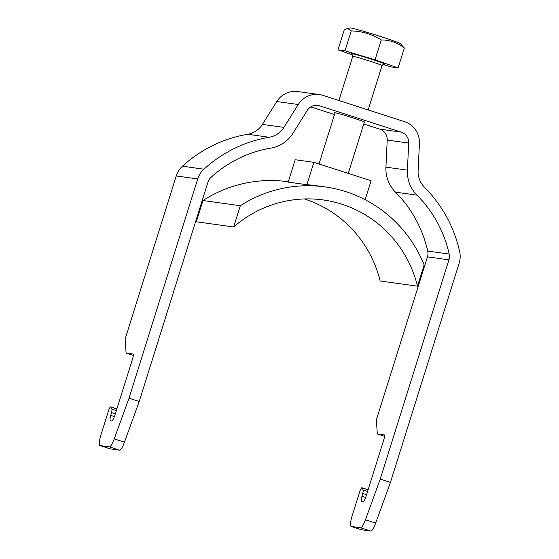 <?xml version="1.0" encoding="UTF-8"?>
<svg xmlns="http://www.w3.org/2000/svg" width="559" height="559" viewBox="0 0 559 559"><rect width="100%" height="100%" fill="white"/><g stroke="black" fill="none" stroke-linecap="round" stroke-linejoin="round"><path stroke-width="0.84" d="M119.563 450.156L109.347 446.865A10.977 2.327 -72.2 0 0 114.232 438.892L129.01 398.211L139.219 401.502L124.447 442.176A10.977 2.327 107.8 0 1 119.563 450.156L110.249 448.856A10.977 2.327 107.8 0 1 110.165 448.835A10.977 2.327 107.8 0 1 110.081 448.807M129.01 398.211L197.718 178.95A21.955 21.445 -82.1 0 1 203.923 169.195A131.728 128.654 -82.1 0 1 269.214 137.269A21.955 21.445 97.9 0 0 283.909 127.389L298.261 104.512A21.955 21.445 -82.1 0 1 319.322 94.541A21.955 21.445 -82.1 0 1 322.857 95.351L404.555 121.659A21.955 21.445 -82.1 0 1 419.418 143.53L418.118 170.607A21.955 21.445 97.9 0 0 424.491 187.272A131.728 128.654 -82.1 0 1 459.645 251.536A21.955 21.445 -82.1 0 1 459.156 263.135L390.441 482.396L375.669 523.077A10.977 2.327 107.8 0 1 370.785 531.05L361.47 529.75A10.977 2.327 107.8 0 1 361.387 529.736A10.977 2.327 107.8 0 1 361.303 529.701M370.785 531.05L360.569 527.759A10.977 2.327 -72.2 0 0 365.453 519.786L380.232 479.105L390.441 482.396M380.232 479.105L448.94 259.844A10.977 10.719 97.9 0 0 449.184 254.052A120.751 117.935 97.9 0 0 416.965 195.14A32.932 32.163 -82.1 0 1 407.406 170.139L408.706 143.062A10.977 10.719 97.9 0 0 401.271 132.127L319.573 105.819A10.977 10.719 97.9 0 0 307.275 110.403L292.923 133.273A32.932 32.163 -82.1 0 1 270.884 148.1A120.751 117.935 97.9 0 0 211.029 177.357A10.977 10.719 97.9 0 0 207.934 182.241L139.219 401.502M115.357 413.786L111.514 412.549L110.731 415.421A6.589 1.397 107.8 0 0 110.43 420.794A6.589 1.397 107.8 0 0 110.486 420.801L111.646 420.962A6.589 1.397 107.8 0 0 115.014 414.876L132.728 358.347A4.388 0.929 107.8 0 0 133.14 354.043A4.388 0.929 107.8 0 0 133.105 354.036L126.103 353.057L125.125 339.068L176.239 175.959A21.955 21.445 -82.1 0 1 182.444 166.205A131.728 128.654 -82.1 0 1 247.735 134.279A21.955 21.445 97.9 0 0 262.43 124.398L276.782 101.521A21.955 21.445 -82.1 0 1 297.842 91.55L319.322 94.541M109.347 446.865L100.033 445.572L110.249 448.856M116.866 408.964L110.899 407.043A4.388 0.929 -72.2 0 0 110.738 406.875A4.388 0.929 -72.2 0 0 108.453 410.921L100.976 434.776A10.977 2.327 -72.2 0 0 99.949 445.551A10.977 2.327 -72.2 0 0 100.033 445.572M110.899 407.043L111.877 409.139A4.388 0.929 -72.2 0 1 111.514 412.549M366.578 494.687L362.735 493.45L361.952 496.315A6.589 1.397 107.8 0 0 361.652 501.689A6.589 1.397 107.8 0 0 361.708 501.702L362.861 501.863A6.589 1.397 107.8 0 0 366.236 495.777L383.949 439.248A4.388 0.929 107.8 0 0 384.361 434.937A4.388 0.929 107.8 0 0 384.326 434.93L377.325 433.952L376.347 419.97L427.46 256.861A10.977 10.719 97.9 0 0 427.705 251.061A120.751 117.935 97.9 0 0 395.486 192.149A32.932 32.163 -82.1 0 1 385.927 167.148L387.226 140.071A10.977 10.719 97.9 0 0 379.792 129.136L363.755 123.972M360.569 527.759L351.255 526.466L361.47 529.75M368.088 489.859L362.12 487.937A4.388 0.929 -72.2 0 0 361.959 487.769A4.388 0.929 -72.2 0 0 359.675 491.815L352.198 515.671A10.977 2.327 -72.2 0 0 351.171 526.445A10.977 2.327 -72.2 0 0 351.255 526.466M362.12 487.937L363.098 490.033A4.388 0.929 -72.2 0 1 362.735 493.45M334.499 114.546L310.776 106.909M364.307 122.197A15.806 0.573 -162.6 0 0 364.391 122.211A15.806 0.573 -162.6 0 0 364.768 122.204A15.806 0.573 -162.6 0 0 351.457 117.439A15.806 0.573 -162.6 0 0 334.981 112.743A15.806 0.573 -162.6 0 0 334.596 112.75A15.806 0.573 -162.6 0 0 334.981 113.009M377.325 433.952L384.599 436.299M126.103 353.057L133.377 355.398M347.488 28.383L350.381 27.95A26.182 0.95 17.4 0 1 380.84 36.601A26.182 0.95 -162.6 0 1 400.209 43.567L404.339 48.011C397.512 42.603 389.833 39.913 381.294 39.955C372.126 34.211 362.113 31.199 351.234 30.913L347.488 28.383L344.225 29.941L337.999 49.814L345.008 50.792L351.234 30.913M404.339 48.011L398.113 67.891L375.061 59.827L381.294 39.955M375.061 59.827L345.008 50.792M382.859 64.439L391.104 66.919L398.113 67.891M337.999 49.814L352.701 54.957M417.496 286.18A116.363 113.645 97.9 0 0 323.249 199.954A116.363 113.645 97.9 0 0 233.676 226.982L240.335 205.719A129.534 126.509 -82.1 0 1 325.065 186.909A129.534 126.509 -82.1 0 1 424.155 264.91L417.496 286.18L380.141 280.981A116.363 113.645 97.9 0 0 304.348 198.955M233.676 226.982L196.314 221.783L202.98 200.52A129.534 126.509 -82.1 0 1 287.71 181.71L288.304 181.787M240.335 205.719L202.98 200.52M306.884 184.701L313.892 162.327L295.215 159.727L288.206 182.101L306.884 184.701A129.534 126.509 -82.1 0 1 315.723 185.609L325.065 186.909M365.139 199.703L371.085 180.746L313.892 162.327M124.447 442.176L114.232 438.892M197.718 178.95L176.239 175.959M361.952 496.315L365.635 497.503M448.94 259.844L427.46 256.861M110.731 415.421L114.413 416.609M367.577 491.48L363.098 490.033M116.356 410.586L111.877 409.139M375.669 523.077L365.453 519.786M319.573 105.819L315.996 105.316M401.271 132.127L379.792 129.136M408.706 143.062L387.226 140.071M407.406 170.139L385.927 167.148M416.965 195.14L395.486 192.149M449.184 254.052L427.705 251.061M298.261 104.512L276.782 101.521M283.909 127.389L262.43 124.398M269.214 137.269L247.735 134.279M203.923 169.195L182.444 166.205M351.716 53.594A17.567 0.636 17.4 0 1 371.791 59.373A17.567 0.636 17.4 0 1 384.396 64.117A17.567 0.636 17.4 0 1 383.956 64.04M338.894 100.515L352.736 56.354A15.366 0.559 17.4 0 1 353.099 56.347A15.366 0.559 17.4 0 1 369.129 60.91A15.366 0.559 17.4 0 1 382.063 65.543L384.04 64.033M368.122 489.754L361.959 487.769M351.171 526.445L361.387 529.736M116.901 408.86L110.738 406.875M99.949 445.551L110.165 448.835M382.063 65.543L368.15 109.934M364.391 121.946L348.264 173.395M335.058 112.75L319.007 163.976M352.736 56.354L351.925 53.957"/></g></svg>
